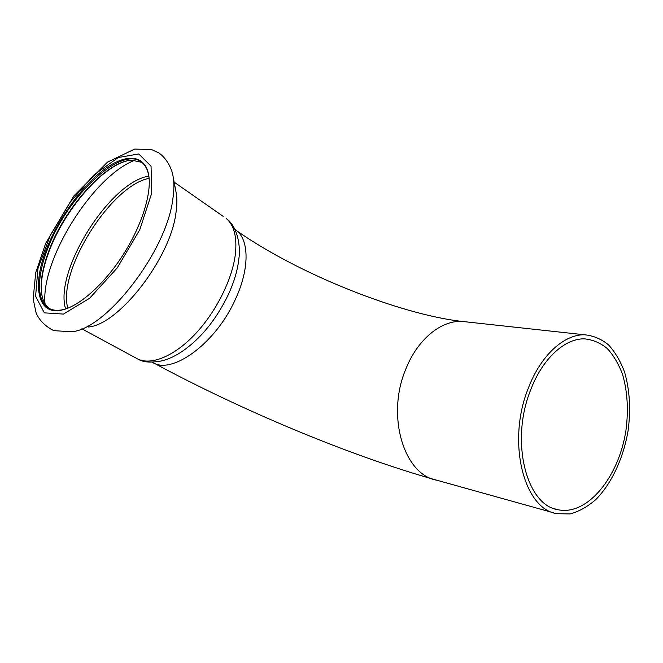 <?xml version="1.0" encoding="UTF-8"?>
<svg xmlns="http://www.w3.org/2000/svg" width="663" height="663" viewBox="0 0 663 663"><rect width="100%" height="100%" fill="white"/><g stroke="black" fill="none" stroke-linecap="round" stroke-linejoin="round"><path stroke-width="0.99" d="M528.229 388.427C506.64 441.707 523.72 508.911 556.821 513.692L569.998 513.933C578.948 511.554 587.551 506.772 595.805 499.57C611.742 483.451 623.543 457.868 628.126 430.436C630.886 409.361 629.701 389.919 624.587 372.109C620.502 361.169 615.131 352.078 608.477 344.843C601.2 338.909 593.145 335.553 584.318 334.765C563.823 334.434 540.56 355.658 528.229 388.427M530.566 390.159C509.963 441.086 526.323 505.297 558.039 509.739C587.476 516.071 619.126 476.581 625.963 430.204C628.59 410.099 627.471 391.543 622.598 374.554C618.712 364.12 613.598 355.443 607.267 348.531C600.346 342.862 592.689 339.638 584.302 338.851C564.652 338.428 542.351 358.782 530.566 390.159M81.872 328.815L136.222 358.186C149.241 366.142 172.695 357.523 194.342 334.972C215.964 312.472 232.812 278.642 235.498 253.059C237.006 236.774 234.022 225.329 226.555 218.724C238.224 227.301 240.677 247.838 238.846 258.877L238.605 260.866C237.221 271.432 233.815 282.645 228.387 294.513C215.268 321.497 198.593 341.279 178.355 353.876L173.126 356.702C172.745 356.976 166.653 359.644 162.377 360.763C151.288 362.934 143.142 362.379 137.937 359.106M88.22 327.025C118.586 325.052 170.499 258.346 175.944 212.889C177.187 204.627 177.187 197.541 175.935 191.615L173.234 177.154M46.924 247.995C31.915 284.875 36.937 315.712 61.792 310.06C78.914 306.505 103.71 284.783 122.514 255.744C141.327 226.705 151.661 194.184 148.81 175.72C145.479 154.172 126.028 153.112 103.958 169.604C81.831 186.129 58.841 217.878 46.924 247.995M149.1 178.181L148.902 176.648C147.94 170.474 145.794 165.883 142.454 162.899C122.448 143.738 67.344 196.024 47.893 248.219C36.888 275.849 36.341 300.729 48.449 308.013C52.228 310.334 56.977 310.906 62.703 309.72L67.626 308.287M141.841 162.377L131.804 160.181C105.574 161.059 62.894 209.823 47.753 253.937C41.371 272.012 39.639 286.689 42.556 297.952C43.998 302.933 46.493 306.563 50.032 308.859M126.5 161.026C99.723 168.012 62.131 213.511 47.96 254.451C42.159 270.86 40.17 284.618 42.001 295.723M468.6 322.135L461.241 321.331C440.655 320.793 417.889 339.332 406.22 368.114C385.742 414.831 403.643 474.807 436.826 480.219L553.547 512.781M234.901 229.373L236.84 230.832C249.255 240.768 249.429 269.17 235.522 299.054C215.939 343.517 171.369 375.623 152.217 362.189M174.162 182.143L223.182 216.362M172.786 199.422C174.253 189.933 174.27 181.836 172.852 175.123C171.444 167.739 166.247 157.985 158.747 152.846L151.62 149.581L134.688 149.067L107.53 162.112L73.966 195.809L45.689 243.313L35.711 272.742L33.15 298.988L36.167 313.151C39.507 320.519 45.366 326.345 53.744 330.638L71.389 331.757C105.666 329.892 166.396 251.741 172.786 199.422M151.752 193.107L151.048 166.181L138.741 153.957L118.229 157.529L93.848 174.982L69.88 202.563L50.173 235.547L37.932 268.648L35.595 296.253L44.338 312.853L63.433 314.08L89.621 298.251L117.268 267.86L139.752 229.763L151.752 193.107M134.912 160.214C93.375 175.786 40.857 259.274 44.993 303.621M148.819 176.118C109.892 181.935 53.744 271.3 65.629 308.958M149.117 178.339C110.945 185.466 57.416 270.678 67.783 308.22M234.984 229.547L236.84 230.832C299.253 274.664 400.377 314.287 461.241 321.331L584.318 334.765M152.241 362.189C240.238 409.8 349.111 455.622 436.826 480.219M554.832 508.852L558.039 509.739M148.902 176.648L148.81 175.72M62.703 309.72L61.792 310.06M49.849 308.776L48.449 308.013"/></g></svg>
